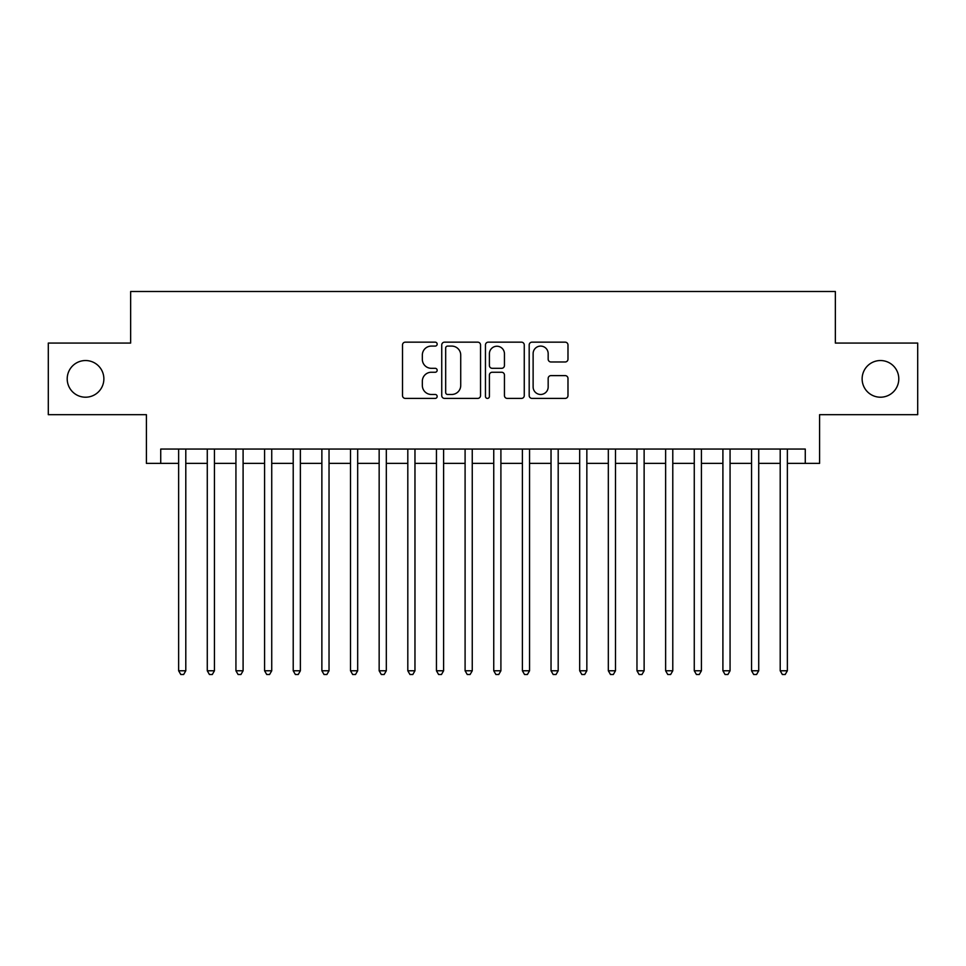 <?xml version="1.0" encoding="UTF-8"?>
<svg xmlns="http://www.w3.org/2000/svg" width="966" height="966" viewBox="0 0 966 966"><rect width="100%" height="100%" fill="white"/><g stroke="black" fill="none" stroke-linecap="round" stroke-linejoin="round"><path stroke-width="1.45" d="M437.163 344.125A1.968 1.968 0 0 0 435.195 342.157L405.322 342.157A2.813 2.813 0 0 0 402.508 344.971L402.508 395.589A2.813 2.813 0 0 0 405.322 398.403L435.195 398.403A1.968 1.968 0 0 0 437.163 396.434A1.968 1.968 0 0 0 435.195 394.466L431.331 394.466A8.996 8.996 0 0 1 422.335 385.458L422.335 381.244A8.996 8.996 0 0 1 431.331 372.248L435.195 372.248A1.968 1.968 0 0 0 437.163 370.28A1.968 1.968 0 0 0 435.195 368.312L431.331 368.312A8.996 8.996 0 0 1 422.335 359.316L422.335 355.09A8.996 8.996 0 0 1 431.331 346.094L435.195 346.094A1.968 1.968 0 0 0 437.163 344.125M862.131 378.877A18.33 18.33 0 0 0 880.461 397.207A18.33 18.33 0 0 0 898.791 378.877A18.33 18.33 0 0 0 880.461 360.535A18.33 18.33 0 0 0 862.131 378.877M67.209 378.877A18.33 18.33 0 0 0 85.539 397.207A18.33 18.33 0 0 0 103.869 378.877A18.33 18.33 0 0 0 85.539 360.535A18.33 18.33 0 0 0 67.209 378.877M565.17 361.984A2.813 2.813 0 0 0 567.984 359.171L567.984 344.971A2.813 2.813 0 0 0 565.17 342.157L532 342.157A2.813 2.813 0 0 0 529.187 344.971L529.187 395.589A2.813 2.813 0 0 0 532 398.403L565.17 398.403A2.813 2.813 0 0 0 567.984 395.589L567.984 378.43A2.813 2.813 0 0 0 565.17 375.617L550.97 375.617A2.813 2.813 0 0 0 548.169 378.43L548.169 386.943A7.523 7.523 0 0 1 540.646 394.466A7.523 7.523 0 0 1 533.123 386.943L533.123 353.616A7.523 7.523 0 0 1 540.646 346.094A7.523 7.523 0 0 1 548.169 353.616L548.169 359.171A2.813 2.813 0 0 0 550.97 361.984L565.17 361.984M160.73 463.378L160.73 449.057L805.27 449.057L805.27 463.378L819.591 463.378L819.591 414.68L917.7 414.68L917.7 343.063L835.348 343.063L835.348 291.503L130.651 291.503L130.651 343.063L48.3 343.063L48.3 414.68L146.409 414.68L146.409 463.378L178.638 463.378M480.537 344.971A2.813 2.813 0 0 0 477.723 342.157L444.553 342.157A2.813 2.813 0 0 0 441.74 344.971L441.74 395.589A2.813 2.813 0 0 0 444.553 398.403L477.723 398.403A2.813 2.813 0 0 0 480.537 395.589L480.537 344.971M488.277 342.157L521.447 342.157A2.813 2.813 0 0 1 524.26 344.971L524.26 395.589A2.813 2.813 0 0 1 521.447 398.403L507.247 398.403A2.813 2.813 0 0 1 504.445 395.589L504.445 375.062A2.813 2.813 0 0 0 501.632 372.248L492.213 372.248A2.813 2.813 0 0 0 489.4 375.062L489.4 396.434A1.968 1.968 0 0 1 487.432 398.403A1.968 1.968 0 0 1 485.463 396.434L485.463 344.971A2.813 2.813 0 0 1 488.277 342.157M185.798 463.378L207.279 463.378M214.44 463.378L235.933 463.378M243.094 463.378L264.575 463.378M271.736 463.378L293.217 463.378M300.378 463.378L321.871 463.378M329.032 463.378L350.513 463.378M357.674 463.378L379.155 463.378M386.315 463.378L407.809 463.378M414.969 463.378L436.451 463.378M443.611 463.378L465.093 463.378M472.253 463.378L493.747 463.378M500.907 463.378L522.389 463.378M529.549 463.378L551.031 463.378M558.191 463.378L579.685 463.378M586.845 463.378L608.326 463.378M615.487 463.378L636.968 463.378M644.129 463.378L665.622 463.378M672.783 463.378L694.264 463.378M701.425 463.378L722.906 463.378M730.067 463.378L751.56 463.378M758.721 463.378L780.202 463.378M787.362 463.378L805.27 463.378M447.644 346.094A1.968 1.968 0 0 0 445.676 348.062L445.676 392.486A1.968 1.968 0 0 0 447.644 394.466L451.714 394.466A8.996 8.996 0 0 0 460.722 385.458L460.722 355.09A8.996 8.996 0 0 0 451.714 346.094L447.644 346.094M504.445 353.761A7.523 7.523 0 0 0 496.922 346.239A7.523 7.523 0 0 0 489.4 353.761L489.4 365.498A2.813 2.813 0 0 0 492.213 368.312L501.632 368.312A2.813 2.813 0 0 0 504.445 365.498L504.445 353.761M185.798 449.057L185.798 670.778L178.638 670.778L178.638 449.057M185.798 670.778L183.649 674.497L180.787 674.497L178.638 670.778M214.44 449.057L214.44 670.778L207.279 670.778L207.279 449.057M214.44 670.778L212.303 674.497L209.429 674.497L207.279 670.778M243.094 449.057L243.094 670.778L235.933 670.778L235.933 449.057M243.094 670.778L240.945 674.497L238.083 674.497L235.933 670.778M271.736 449.057L271.736 670.778L264.575 670.778L264.575 449.057M271.736 670.778L269.586 674.497L266.725 674.497L264.575 670.778M300.378 449.057L300.378 670.778L293.217 670.778L293.217 449.057M300.378 670.778L298.24 674.497L295.367 674.497L293.217 670.778M329.032 449.057L329.032 670.778L321.871 670.778L321.871 449.057M329.032 670.778L326.882 674.497L324.021 674.497L321.871 670.778M357.674 449.057L357.674 670.778L350.513 670.778L350.513 449.057M357.674 670.778L355.524 674.497L352.662 674.497L350.513 670.778M386.315 449.057L386.315 670.778L379.155 670.778L379.155 449.057M386.315 670.778L384.166 674.497L381.304 674.497L379.155 670.778M414.969 449.057L414.969 670.778L407.809 670.778L407.809 449.057M414.969 670.778L412.82 674.497L409.958 674.497L407.809 670.778M443.611 449.057L443.611 670.778L436.451 670.778L436.451 449.057M443.611 670.778L441.462 674.497L438.6 674.497L436.451 670.778M472.253 449.057L472.253 670.778L465.093 670.778L465.093 449.057M472.253 670.778L470.104 674.497L467.242 674.497L465.093 670.778M500.907 449.057L500.907 670.778L493.747 670.778L493.747 449.057M500.907 670.778L498.758 674.497L495.896 674.497L493.747 670.778M529.549 449.057L529.549 670.778L522.389 670.778L522.389 449.057M529.549 670.778L527.4 674.497L524.538 674.497L522.389 670.778M558.191 449.057L558.191 670.778L551.031 670.778L551.031 449.057M558.191 670.778L556.042 674.497L553.18 674.497L551.031 670.778M586.845 449.057L586.845 670.778L579.685 670.778L579.685 449.057M586.845 670.778L584.696 674.497L581.834 674.497L579.685 670.778M615.487 449.057L615.487 670.778L608.326 670.778L608.326 449.057M615.487 670.778L613.338 674.497L610.476 674.497L608.326 670.778M644.129 449.057L644.129 670.778L636.968 670.778L636.968 449.057M644.129 670.778L641.979 674.497L639.118 674.497L636.968 670.778M672.783 449.057L672.783 670.778L665.622 670.778L665.622 449.057M672.783 670.778L670.633 674.497L667.76 674.497L665.622 670.778M701.425 449.057L701.425 670.778L694.264 670.778L694.264 449.057M701.425 670.778L699.275 674.497L696.414 674.497L694.264 670.778M730.067 449.057L730.067 670.778L722.906 670.778L722.906 449.057M730.067 670.778L727.917 674.497L725.055 674.497L722.906 670.778M758.721 449.057L758.721 670.778L751.56 670.778L751.56 449.057M758.721 670.778L756.571 674.497L753.697 674.497L751.56 670.778M787.362 449.057L787.362 670.778L780.202 670.778L780.202 449.057M787.362 670.778L785.213 674.497L782.351 674.497L780.202 670.778"/></g></svg>
